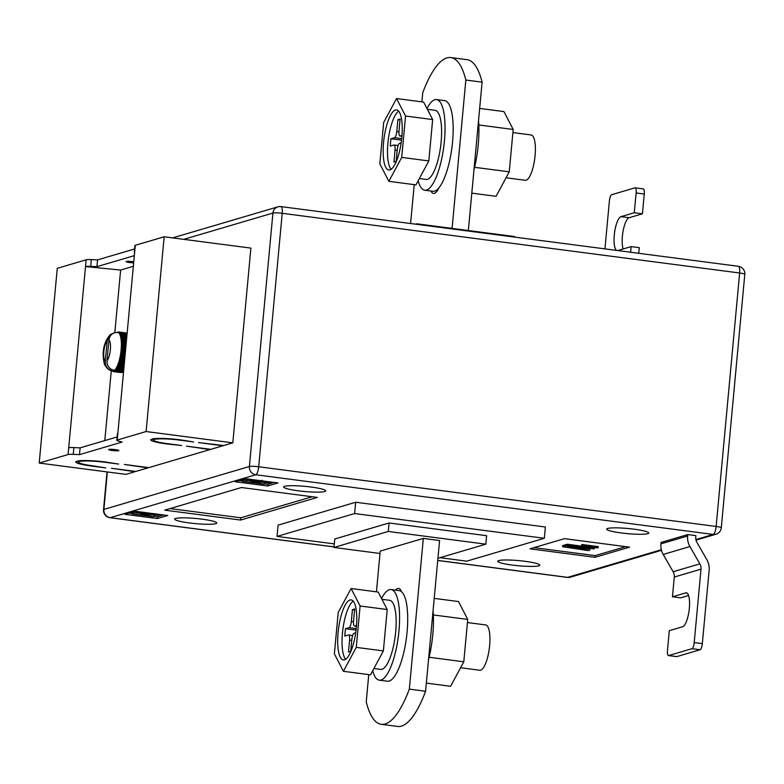 <?xml version="1.0" encoding="UTF-8"?>
<svg xmlns="http://www.w3.org/2000/svg" width="784" height="784" viewBox="0 0 784 784"><rect width="100%" height="100%" fill="white"/><g stroke="black" fill="none" stroke-linecap="round" stroke-linejoin="round"><path stroke-width="1.18" d="M133.662 262.856A5.145 0.627 5.3 0 1 129.674 262.542A5.145 0.627 5.3 0 1 126.106 261.611A5.145 0.627 5.3 0 1 132.78 261.621A5.145 0.627 5.3 0 1 133.76 261.768M112.239 450.516A5.145 0.627 -174.7 0 0 118.903 450.526A5.145 0.627 -174.7 0 0 115.346 449.595A5.145 0.627 -174.7 0 0 108.672 449.575A5.145 0.627 -174.7 0 0 112.239 450.516M179.546 440.108L193.638 441.951L180.408 439.853A22.844 2.783 -174.7 0 0 152.743 438.854L155.477 439.207A19.992 2.44 -174.7 0 1 179.546 440.108L179.585 439.755M91.61 466.049L105.703 467.891L92.473 465.794A19.992 2.44 5.3 0 1 78.606 462.168A19.992 2.44 5.3 0 1 78.919 461.786L76.195 461.433A22.844 2.783 5.3 0 0 75.764 461.903A22.844 2.783 5.3 0 0 91.61 466.049L91.65 465.686M77.743 460.972L80.468 461.335A19.992 2.44 5.3 0 1 104.546 462.237L118.639 464.069L105.409 461.982A22.844 2.783 5.3 0 0 77.743 460.972M151.194 439.314L153.929 439.667A19.992 2.44 -174.7 0 0 153.605 440.049A19.992 2.44 -174.7 0 0 167.482 443.675L181.574 445.508L166.62 443.93A22.844 2.783 -174.7 0 1 150.763 439.785A22.844 2.783 -174.7 0 1 151.194 439.314M198.519 442.588L223.773 445.518L232.819 442.842L146.108 431.533L117.218 440.049A8.565 1.049 -174.7 0 0 116.826 440.314A8.565 1.049 -174.7 0 0 118.325 441.059L122.079 442.078L79.488 454.642L73.265 454.348A8.565 1.049 5.3 0 0 68.081 454.544L39.2 463.06L125.92 474.379L134.966 471.703L111.446 468.273L135.828 471.449L147.902 467.891L124.372 464.451L148.764 467.636L209.975 449.585L186.445 446.145L210.837 449.33L222.911 445.773L198.519 442.588M135.289 245.304L134.662 252.076A8.565 1.049 -174.7 0 0 134.26 252.35L134.887 245.568A8.565 1.049 -174.7 0 1 135.289 245.304L164.17 236.788L250.89 248.097L232.819 442.842M39.2 463.06L57.261 268.314L86.152 259.798A8.565 1.049 5.3 0 1 91.326 259.602L97.549 259.896L134.574 248.969M86.152 259.798L85.515 266.57L120.628 270.049L133.339 266.305M120.628 270.049L114.817 332.661M111.289 370.646L104.801 440.579M134.329 255.633L96.922 266.668L90.699 266.384A8.565 1.049 5.3 0 0 85.515 266.57L68.708 447.772A8.565 1.049 5.3 0 1 73.892 447.576L80.115 447.86L79.488 454.642M134.662 252.076L117.855 433.278A8.565 1.049 -174.7 0 0 117.453 433.542L116.826 440.314M164.17 236.788L146.108 431.533M96.922 266.668L97.549 259.896M117.139 436.943L80.115 447.86M107.202 340.54L105.281 361.228C105.232 366.5 107.673 369.734 112.612 370.93L112.073 370.842C109.446 370.538 107.114 368.686 105.066 365.285C104.36 364.668 103.762 361.894 103.263 356.975C102.694 348.125 105.036 340.677 110.27 334.621L107.202 340.54A10.849 3.146 -82.6 0 0 103.831 351.595A10.849 3.146 -82.6 0 0 105.281 361.228M113.837 333.004L110.27 334.621M114.337 370.42A19.424 5.635 -82.6 0 0 114.709 370.107L115.454 370.93L122.422 371.832L114.072 370.597A19.424 5.635 -82.6 0 0 114.337 370.42C109.397 369.225 106.957 366.001 107.006 360.718L108.927 340.031C109.838 334.876 112.818 332.347 117.855 332.455A19.424 5.635 -82.6 0 1 118.198 332.563L119.374 332.191A19.992 5.802 97.4 0 1 119.638 332.357L118.737 332.906A19.424 5.635 -82.6 0 0 118.198 332.563L119.06 332.063L126.028 332.965L118.786 331.995A19.992 5.802 97.4 0 1 119.06 332.063M114.709 370.107A19.424 5.635 -82.6 0 0 115.356 369.411A19.424 5.635 -82.6 0 0 115.993 368.519A19.424 5.635 -82.6 0 0 116.62 367.451A19.424 5.635 -82.6 0 0 117.237 366.206A19.424 5.635 -82.6 0 0 117.835 364.795A19.424 5.635 -82.6 0 0 118.404 363.247A19.424 5.635 -82.6 0 0 118.933 361.571A19.424 5.635 -82.6 0 0 119.423 359.787A19.424 5.635 -82.6 0 0 119.864 357.916A19.424 5.635 -82.6 0 0 120.256 355.975A19.424 5.635 -82.6 0 0 120.599 353.986A19.424 5.635 -82.6 0 0 120.883 351.977A19.424 5.635 -82.6 0 0 121.099 349.958A19.424 5.635 -82.6 0 0 121.255 347.969A19.424 5.635 -82.6 0 0 121.344 346.009A19.424 5.635 -82.6 0 0 121.363 344.117A19.424 5.635 -82.6 0 0 121.314 342.304A19.424 5.635 -82.6 0 0 121.206 340.599A19.424 5.635 -82.6 0 0 121.02 339.011A19.424 5.635 -82.6 0 0 120.785 337.561A19.424 5.635 -82.6 0 0 120.481 336.267A19.424 5.635 -82.6 0 0 120.119 335.15A19.424 5.635 -82.6 0 0 119.707 334.209A19.424 5.635 -82.6 0 0 119.246 333.455A19.424 5.635 -82.6 0 0 118.737 332.906L119.923 332.602A19.992 5.802 97.4 0 1 120.168 332.867L119.246 333.455L120.432 333.229A19.992 5.802 97.4 0 1 120.658 333.582L119.707 334.209L120.903 334.053A19.992 5.802 97.4 0 1 121.099 334.503L120.119 335.15L121.304 335.082A19.992 5.802 97.4 0 1 121.481 335.611L120.481 336.267L121.667 336.277A19.992 5.802 97.4 0 1 121.804 336.895L120.785 337.561L121.961 337.659A19.992 5.802 97.4 0 1 122.069 338.345L121.02 339.011L122.186 339.188A19.992 5.802 97.4 0 1 122.275 339.942L121.206 340.599L122.353 340.854A19.992 5.802 97.4 0 1 122.412 341.667L121.314 342.304L122.451 342.647A19.992 5.802 97.4 0 1 122.471 343.51L121.363 344.117L122.48 344.529A19.992 5.802 97.4 0 1 122.471 345.43L121.344 346.009L122.441 346.499A19.992 5.802 97.4 0 1 122.402 347.43L121.255 347.969L122.333 348.527A19.992 5.802 97.4 0 1 122.255 349.478L121.099 349.958L122.157 350.595A19.992 5.802 97.4 0 1 122.049 351.546L120.883 351.977L121.912 352.663A19.992 5.802 97.4 0 1 121.775 353.623L120.599 353.986L121.608 354.731A19.992 5.802 97.4 0 1 121.442 355.681L120.256 355.975L121.246 356.769A19.992 5.802 97.4 0 1 121.059 357.69L119.864 357.916L120.824 358.749A19.992 5.802 97.4 0 1 120.609 359.64L119.423 359.787L120.354 360.65A19.992 5.802 97.4 0 1 120.119 361.502L118.933 361.571L119.834 362.463A19.992 5.802 97.4 0 1 119.58 363.257L118.404 363.247L119.276 364.148A19.992 5.802 97.4 0 1 119.011 364.893L117.835 364.795L118.688 365.707A19.992 5.802 97.4 0 1 118.404 366.373L117.237 366.206L118.07 367.108A19.992 5.802 97.4 0 1 117.776 367.706L116.62 367.451L117.433 368.353A19.992 5.802 97.4 0 1 117.13 368.862L115.993 368.519L116.777 369.401A19.992 5.802 97.4 0 1 116.473 369.823L115.356 369.411L116.12 370.264A19.992 5.802 97.4 0 1 115.816 370.597L114.709 370.107M114.807 371.381L120.589 372.135L113.455 370.881A19.424 5.635 -82.6 0 0 114.072 370.597L114.807 371.381A19.992 5.802 97.4 0 1 114.513 371.508M123.294 372.723L120.638 371.91L120.246 372.478L119.756 371.861L119.668 372.4L113.886 371.645L112.847 370.959A19.424 5.635 -82.6 0 0 113.455 370.881L114.17 371.616A19.992 5.802 97.4 0 1 113.886 371.645M119.962 371.734L119.668 372.4L114.17 371.616M119.825 372.449L113.553 371.636A19.992 5.802 97.4 0 1 113.278 371.567L112.974 371.43A19.992 5.802 97.4 0 1 112.71 371.273L111.73 370.479M117.914 332.122L118.178 332.014A19.992 5.802 97.4 0 1 118.462 331.975L117.62 332.426L118.786 331.995M123.568 371.606L115.816 370.597M127.135 333.21L119.374 332.191M127.126 333.337L119.638 332.357M127.106 333.543L119.923 332.602M127.086 333.768L120.168 332.867M127.047 334.092L120.432 333.229M127.018 334.415L120.658 333.582M126.979 334.846L120.903 334.053M126.939 335.268L121.099 334.503M126.89 335.807L121.304 335.082M126.841 336.316L121.481 335.611M126.783 336.953L121.667 336.277M126.734 337.541L121.804 336.895M126.665 338.267L121.961 337.659M126.606 338.933L122.069 338.345M126.528 339.756L122.186 339.188M126.459 340.491L122.275 339.942M126.381 341.383L122.353 340.854M126.302 342.177L122.412 341.667M126.214 343.137L122.451 342.647M126.136 343.98L122.471 343.51M126.038 344.999L122.48 344.529M125.959 345.891L122.471 345.43M125.861 346.949L122.441 346.499M125.773 347.871L122.402 347.43M125.675 348.968L122.333 348.527M125.587 349.909L122.255 349.478M125.479 351.026L122.157 350.595M125.391 351.987L122.049 351.546M125.283 353.104L121.912 352.663M125.195 354.074L121.775 353.623M125.097 355.191L121.608 354.731M125.009 356.142L121.442 355.681M124.901 357.249L121.246 356.769M124.813 358.18L121.059 357.69M124.715 359.258L120.824 358.749M124.636 360.17L120.609 359.64M124.538 361.199L120.354 360.65M124.46 362.071L120.119 361.502M124.362 363.051L119.834 362.463M124.293 363.874L119.58 363.257M124.205 364.795L119.276 364.148M124.137 365.56L119.011 364.893M124.058 366.412L118.688 365.707M123.99 367.108L118.404 366.373M123.921 367.872L118.07 367.108M123.862 368.5L117.776 367.706M123.794 369.176L117.433 368.353M123.745 369.725L117.13 368.862M123.696 370.303L116.777 369.401M123.647 370.763L116.473 369.823M123.607 371.244L116.12 370.264M112.7 370.028L112.612 370.93A19.424 5.635 97.4 0 0 112.847 370.959L113.553 371.636M121.451 372.537L120.295 372.39M120.589 372.135L120.981 371.498M122.422 371.832L123.078 371.195M124.127 365.618L117.835 364.795M124.274 364.011L118.404 363.247M124.44 362.296L118.933 361.571M124.607 360.464L119.423 359.787M124.783 358.562L119.864 357.916M124.97 356.593L120.256 355.975M125.156 354.584L120.599 353.986M125.342 352.555L120.883 351.977M125.528 350.536L121.099 349.958M125.714 348.547L121.255 347.969M125.891 346.606L121.344 346.009M126.067 344.735L121.363 344.117M126.234 342.951L121.314 342.304M126.391 341.275L121.206 340.599M126.528 339.727L121.02 339.011M126.557 333.651L126.028 332.965M80.536 460.659L80.468 461.335M155.536 438.54L155.477 439.207M634.109 529.19A21.129 2.577 5.3 0 1 648.77 533.022A21.129 2.577 5.3 0 1 621.349 532.953A21.129 2.577 5.3 0 1 606.689 529.112A21.129 2.577 5.3 0 1 634.109 529.19M525.133 561.324A21.129 2.577 5.3 0 1 539.804 565.156A21.129 2.577 5.3 0 1 512.373 565.088A21.129 2.577 5.3 0 1 497.713 561.256A21.129 2.577 5.3 0 1 525.133 561.324M202.115 519.175A21.129 2.577 5.3 0 1 216.776 523.016A21.129 2.577 5.3 0 1 189.356 522.938A21.129 2.577 5.3 0 1 174.685 519.106A21.129 2.577 5.3 0 1 202.115 519.175M311.081 487.04A21.129 2.577 5.3 0 1 325.752 490.872A21.129 2.577 5.3 0 1 298.322 490.804A21.129 2.577 5.3 0 1 283.661 486.972A21.129 2.577 5.3 0 1 311.081 487.04M401.418 591.597A23.422 6.791 -82.6 0 0 398.595 588.431A23.422 6.791 -82.6 0 0 397.713 588.51A23.422 6.791 -82.6 0 0 395.548 590.136M450.81 57.555A102.812 29.831 -82.6 0 1 465.843 80.037L482.101 82.153A102.812 29.831 -82.6 0 0 467.068 59.682L450.81 57.555A102.812 29.831 -82.6 0 0 446.929 57.898A102.812 29.831 -82.6 0 0 422.733 92.747L421.89 101.861M629.513 547.144L595.027 557.316L529.984 548.829L564.47 538.657L629.513 547.144M124.832 514.304L135.181 511.256L167.698 515.5L157.349 518.547L124.832 514.304M355.681 502.25L545.38 526.995L544.331 538.285L354.633 513.54L355.681 502.25L278.085 525.133L277.036 536.423L334.298 543.89M245.529 478.701L278.046 482.944L267.707 486.002L235.18 481.758L245.529 478.701M317.304 497.419L240.58 520.057L164.699 510.149L241.433 487.521L317.304 497.419M688.577 595.497L680.59 597.849L672.456 596.791L674.289 577.034A8.565 8.134 -106.4 0 0 673.133 571.742L663.215 554.455A17.13 16.268 73.6 0 1 660.912 543.871L661.039 542.459L687.764 534.57L695.898 535.629L695.761 537.04A8.565 8.134 -106.4 0 0 696.917 542.342L706.835 559.629A17.13 16.268 73.6 0 1 709.148 570.213L702.337 643.595A5.713 1.656 97.4 0 1 700.092 649.75L691.958 648.691A5.713 1.656 -82.6 0 0 694.212 642.537L702.337 643.595M430.975 191.022A23.422 6.791 -82.6 0 0 433.483 193.452A23.422 6.791 -82.6 0 0 438.873 187.856M414.217 184.642L410.6 223.528M465.843 80.037L452.084 228.409M482.101 82.153L468.342 230.525M415.559 224.175L416.814 223.803L514.373 236.533L514.324 237.062M379.995 553.475L333.964 547.467L388.276 531.444L485.835 544.174L437.933 558.306M376.438 591.832L380.211 551.113L423.321 538.402L439.579 540.529L425.594 691.253A102.812 29.831 97.4 0 1 397.527 726.445L381.269 724.318A102.812 29.831 97.4 0 1 366.236 701.847L368.754 674.612M416.814 223.803L416.765 224.332M440.03 557.689L466.735 561.168L544.331 538.285M354.633 513.54L277.036 536.423M485.835 544.174L486.619 535.707L389.06 522.977L334.748 539L333.964 547.467M388.276 531.444L389.06 522.977M423.321 538.402L409.336 689.126A102.812 29.831 97.4 0 1 381.269 724.318M425.594 691.253L409.336 689.126M274.175 482.444L267.863 484.306L267.707 486.002M267.863 484.306L264.914 483.924M242.481 480.994L239.208 480.572M242.452 481.366L260.621 483.434L246.931 480.053L268.608 482.875L250.4 480.808L264.13 484.198L242.452 481.366L242.55 480.239L243.265 480.033L247.528 480.582M246.137 480.278L246.245 479.151L247.029 478.916L261.993 480.876M263.61 482.532L265.021 482.836L264.914 483.963M163.827 514.99L157.506 516.852L157.349 518.547M157.506 516.852L154.566 516.47M132.133 513.54L128.86 513.118M132.094 513.922L150.263 515.98L136.573 512.599L158.25 515.421L140.042 513.353L153.772 516.744L132.094 513.922L132.202 512.785L132.917 512.579L137.171 513.138M135.779 512.834L135.887 511.697L136.681 511.472L151.89 513.451M153.252 515.078L154.664 515.382L154.566 516.519M312.15 496.752L240.786 517.793L240.58 520.057M240.786 517.793L170.069 508.571M625.642 546.634L595.183 555.621L595.027 557.316M595.183 555.621L534.012 547.644M586.275 546.879L581.414 545.703L581.865 544.468L598.339 546.624L597.692 547.908L586.314 546.419M562.598 546.732L567.195 545.38L594.292 548.908L569.458 546.056L566.665 546.879L580.572 548.692L588.47 550.633L562.598 546.732L562.706 545.605L567.293 544.243L583.982 546.428M586.285 546.722L594.399 547.781L594.292 548.908M569.351 546.085L589.676 549.329M158.25 515.421L158.319 514.696M136.573 512.599L136.681 511.472M132.81 513.706L132.917 512.579M152.086 513.726L163.072 515.157L153.831 514.412L152.116 513.461M268.608 482.875L268.667 482.219M246.931 480.053L247.029 478.916M243.167 481.16L243.265 480.033M271.342 482.679L273.959 482.454L272.126 482.993L262.101 481.278L271.342 482.679L271.401 482.082M262.042 480.249L262.14 480.876M589.872 549.202L589.568 550.456M567.195 545.38L567.293 544.243M581.414 545.703L581.865 544.468M581.757 545.605L598.231 547.751M630.63 252.232L631.149 246.607L639.283 247.675L638.754 253.301M643.056 188.915A5.713 1.656 97.4 0 1 643.272 188.895A5.713 1.656 97.4 0 1 644.252 194.05L642.419 213.807L629.14 217.717A17.13 4.969 -82.6 0 0 623.192 230.614A17.13 4.969 -82.6 0 0 623.162 248.969M642.419 213.807L634.295 212.738L636.128 192.982A5.713 1.656 -82.6 0 0 635.138 187.827A5.713 1.656 -82.6 0 0 634.922 187.846L611.647 194.716A5.713 1.656 -82.6 0 0 609.403 200.871L604.944 248.881M617.763 250.557A17.13 4.969 -82.6 0 0 617.87 250.527L631.149 246.607M634.295 212.738L621.016 216.658A17.13 4.969 -82.6 0 0 614.489 233.132A17.13 4.969 -82.6 0 0 616.724 250.419M687.764 534.57L687.637 535.982A17.13 16.268 73.6 0 0 689.949 546.566L699.857 563.863A8.565 8.134 -106.4 0 1 701.014 569.155L694.212 642.537M686.99 593.037L685.735 592.871A17.13 4.969 -82.6 0 1 686.382 592.822A17.13 4.969 -82.6 0 1 689.224 609.364A17.13 4.969 -82.6 0 1 682.59 626.739L669.311 630.659L667.478 650.416A5.713 1.656 -82.6 0 0 668.468 655.571A5.713 1.656 -82.6 0 0 668.683 655.551L676.808 656.61L700.092 649.75M676.808 656.61A5.713 1.656 97.4 0 1 676.592 656.629L668.468 655.571M668.683 655.551L691.958 648.691M685.735 592.871L672.456 596.791M473.967 169.814A49.98 14.504 -82.6 0 0 478.24 144.687A49.98 14.504 -82.6 0 0 478.524 120.736M479.671 108.408L503.936 111.583L513.187 129.458L509.247 171.823L496.076 196.314L471.811 193.148M513.187 129.458L478.799 124.97M509.247 171.823L474.585 167.306M433.072 610.707A49.98 14.504 97.4 0 1 432.788 634.658A49.98 14.504 97.4 0 1 428.515 659.785M426.349 683.119L450.624 686.284L463.795 661.794L467.725 619.429L458.483 601.544L434.218 598.378M463.795 661.794L429.132 657.266M467.725 619.429L433.346 614.94M418.176 180.741A45.697 13.259 -82.6 0 0 424.722 190.198A45.697 13.259 -82.6 0 0 444.43 140.826A45.697 13.259 -82.6 0 0 436.551 99.588A45.697 13.259 -82.6 0 0 426.976 108.555M424.722 190.198L432.856 191.267A45.697 13.259 -82.6 0 0 452.554 141.884A45.697 13.259 -82.6 0 0 444.675 100.646L436.551 99.588M401.829 137.249A30.272 8.781 -82.6 0 0 396.616 109.927A30.272 8.781 -82.6 0 0 383.552 142.639A30.272 8.781 -82.6 0 0 388.776 169.961A30.272 8.781 -82.6 0 0 401.829 137.249M398.654 111.152A30.272 8.781 -82.6 0 0 387.894 143.207A30.272 8.781 -82.6 0 0 391.069 169.295M512.893 132.584L531.15 134.966A22.844 6.635 97.4 0 1 535.09 155.585A22.844 6.635 97.4 0 1 525.241 180.281L506.052 177.772M388.854 181.329L415.951 184.867L428.828 160.945L432.66 119.56L423.634 102.087L396.537 98.559L383.67 122.48L379.828 163.866L388.854 181.329L401.722 157.408L405.563 116.022L396.537 98.559M428.828 160.945L401.722 157.408M432.66 119.56L405.563 116.022M401.918 136.269L399.997 136.024A5.713 1.656 -82.6 0 1 399.017 130.869L400.114 119.011L397.87 119.668L396.773 131.526L398.948 131.81M399.997 136.024A5.713 1.656 -82.6 0 0 400.212 136.004L401.927 136.22M401.986 135.485L400.212 136.004M397.204 150.44L395.048 150.156L393.95 162.004L396.185 161.347L397.292 149.489A5.713 1.656 -82.6 0 1 399.536 143.345L401.163 142.864M395.048 150.156A5.713 1.656 -82.6 0 0 394.058 145.001A5.713 1.656 -82.6 0 0 393.842 145.02L390.226 146.089L390.902 138.748L394.528 137.68A5.713 1.656 -82.6 0 0 396.773 131.526M401.526 140.13L390.902 138.748M400.026 119.952L397.87 119.668M419.352 178.556L426.124 179.438A34.839 10.114 -82.6 0 0 440.657 146.206A34.839 10.114 -82.6 0 0 435.14 110.348L427.378 109.329M381.524 598.525A45.697 13.259 97.4 0 1 391.098 589.558A45.697 13.259 97.4 0 1 398.978 630.797A45.697 13.259 97.4 0 1 379.27 680.169A45.697 13.259 97.4 0 1 372.723 670.712M391.098 589.558L399.223 590.617A45.697 13.259 97.4 0 1 407.102 631.855A45.697 13.259 97.4 0 1 387.404 681.227L379.27 680.169M381.926 599.299L389.687 600.319A34.839 10.114 97.4 0 1 395.714 631.59A34.839 10.114 97.4 0 1 380.671 669.409L373.899 668.527M338.1 632.61A30.272 8.781 97.4 0 1 351.163 599.897A30.272 8.781 97.4 0 1 356.377 627.22A30.272 8.781 97.4 0 1 343.323 659.932A30.272 8.781 97.4 0 1 338.1 632.61M345.617 659.266A30.272 8.781 97.4 0 1 342.441 633.178A30.272 8.781 97.4 0 1 353.202 601.122M460.6 667.743L479.788 670.242A22.844 6.635 -82.6 0 0 489.637 645.555A22.844 6.635 -82.6 0 0 485.698 624.936L467.44 622.555M351.085 588.519L378.182 592.057L387.208 609.521L383.376 650.916L370.499 674.838L343.402 671.3L334.376 653.836L338.218 612.451L351.085 588.519L360.111 605.993L356.269 647.378L343.402 671.3M387.208 609.521L360.111 605.993M383.376 650.916L356.269 647.378M355.701 632.825L354.084 633.305A5.713 1.656 97.4 0 0 351.84 639.46L350.732 651.318L348.498 651.974L349.595 640.126L351.751 640.401M356.073 630.101L345.45 628.719L344.774 636.049L348.39 634.991A5.713 1.656 97.4 0 1 348.606 634.971A5.713 1.656 97.4 0 1 349.595 640.126M345.45 628.719L349.076 627.651L356.25 628.582M353.496 621.781L351.32 621.496A5.713 1.656 97.4 0 1 349.076 627.651M351.32 621.496L352.418 609.638L354.662 608.982L353.564 620.83A5.713 1.656 97.4 0 0 354.544 625.985A5.713 1.656 97.4 0 0 354.76 625.965L356.534 625.446M354.574 609.923L352.418 609.638M68.708 447.772L68.081 454.544M117.855 433.278L117.218 440.049M90.699 266.384L91.326 259.602M73.892 447.576L73.265 454.348M107.006 360.718A10.849 3.146 -82.6 0 0 110.377 349.664A10.849 3.146 -82.6 0 0 108.927 340.031M695.888 539.559L713.215 534.443L255.78 474.761L110.25 517.685L334.013 546.879M437.737 560.413L567.685 577.367L661.343 549.741M107.359 471.958L103.88 509.424L249.41 466.5L272.92 213.052L183.779 239.345M258.7 466.764L716.135 526.446L739.645 272.999L282.211 213.307L258.7 466.764A7.428 0.902 -174.7 0 0 249.41 466.5A7.428 7.046 -106.4 0 0 255.78 474.761A7.428 2.156 97.4 0 0 258.7 466.764M277.869 206.849A7.428 7.046 -106.4 0 0 272.92 213.052A7.428 0.902 5.3 0 1 282.211 213.307A7.428 2.156 97.4 0 0 280.927 206.604A7.428 7.428 0 0 0 277.869 206.849L172.627 237.885M280.652 206.633A7.428 2.156 97.4 0 1 280.927 206.604L738.371 266.295A7.428 2.156 97.4 0 1 739.645 272.999A7.428 0.902 5.3 0 1 744.8 274.341L721.29 527.789A7.428 0.902 -174.7 0 0 716.135 526.446A7.428 2.156 97.4 0 1 713.215 534.443A7.428 7.046 -106.4 0 0 715.998 534.227A7.428 7.428 0 0 0 721.29 527.789M103.88 509.424A7.428 0.902 -174.7 0 0 103.537 509.659A7.428 7.428 0 0 0 109.966 517.705A7.428 2.156 97.4 0 0 110.25 517.685A7.428 7.046 -106.4 0 1 103.88 509.424M661.49 550.309L570.468 577.151A7.428 7.046 -106.4 0 1 567.685 577.367A7.428 2.156 97.4 0 1 567.41 577.396L437.727 560.472M580.572 548.692L580.679 547.565M644.252 194.05L636.128 192.982M629.14 217.717L621.016 216.658M660.912 543.871L687.637 535.982M674.289 577.034L701.014 569.155M673.133 571.742L699.857 563.863M663.215 554.455L689.949 546.566M401.702 138.611L394.528 137.68M356.475 626.191L354.76 625.965M117.198 332.396L117.718 332.161M107.036 471.909L103.537 509.659M744.8 274.341A7.428 7.428 0 0 0 738.371 266.295M334.013 546.938L109.966 517.705M715.998 534.227L696.016 540.117M567.41 577.396A7.428 7.428 0 0 0 570.468 577.151M643.272 188.895L635.138 187.827M398.105 145.53L394.058 145.001M352.653 635.491L348.606 634.971M356.465 626.24L354.544 625.985"/></g></svg>
